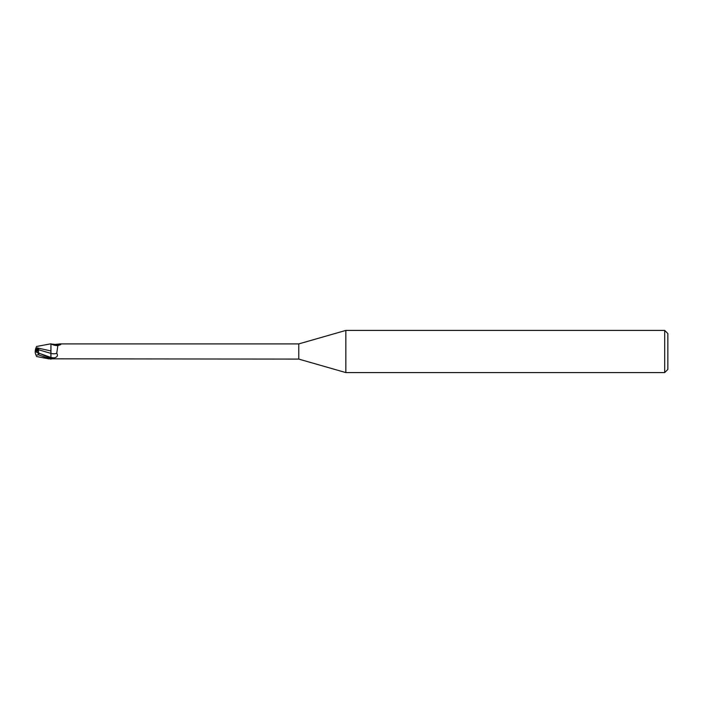 <?xml version="1.0" encoding="UTF-8"?>
<svg xmlns="http://www.w3.org/2000/svg" width="703" height="703" viewBox="0 0 703 703"><rect width="100%" height="100%" fill="white"/><g stroke="black" fill="none" stroke-linecap="round" stroke-linejoin="round"><path stroke-width="1.05" d="M36.205 352.027L36.205 349.321L38.076 349.329L36.925 352.388L38.085 349.329L35.51 349.321L35.15 351.509L36.205 350.973L35.15 351.509L38.718 353.301M345.85 372.59L298.775 359.092L298.775 343.908L345.85 330.41L664.687 330.41L667.85 333.574L667.85 369.426L664.687 372.59L345.85 372.59L345.85 330.41M664.687 372.59L664.687 330.41M35.15 352.581L36.046 355.34L38.314 354.76L50.968 359.215L50.968 358.442L35.299 351.465M50.871 354.259L50.976 359.013L50.88 350.85L50.968 358.442L54.342 357.853C57.374 357.071 58.173 355.533 56.75 353.257L57.831 345.665L60.748 344.558M298.775 359.092L51.574 358.829A8.164 4.508 -23.7 0 1 51.583 358.82L50.968 359.013L50.968 343.987L55.247 344.426L59.922 343.908L298.775 343.908M59.922 343.908L61.047 344.022A8.577 4.736 -156.3 0 1 55.247 344.426M51.574 344.171A8.164 4.508 -156.3 0 0 56.583 345.577L58.138 345.481M50.968 353.407A8.603 4.754 -156.3 0 0 56.75 353.257M36.424 346.509L50.968 343.785L50.968 345.586M50.968 350.973L36.055 347.634M36.205 350.718L38.586 348.96L35.625 348.952L35.958 347.941L35.51 349.321M50.968 343.802L50.88 351.157M39.096 353.794L38.48 353.038L38.489 349.743L50.88 353.372M35.607 349.013L36.073 347.572M38.489 349.743L38.586 348.96M36.038 355.305L35.871 354.787M38.48 353.038L50.968 357.458A11.881 6.555 -156.3 0 0 54.342 357.853M38.314 354.76L38.314 353.284M36.424 356.491L49.113 358.917"/></g></svg>
